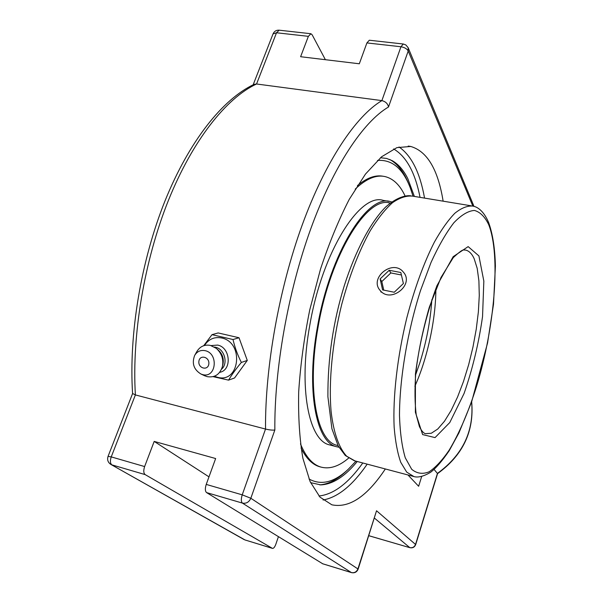 <?xml version="1.0" encoding="UTF-8"?>
<svg xmlns="http://www.w3.org/2000/svg" width="603" height="603" viewBox="0 0 603 603"><rect width="100%" height="100%" fill="white"/><g stroke="black" fill="none" stroke-linecap="round" stroke-linejoin="round"><path stroke-width="0.9" d="M385.34 468.961C367.084 496.465 349.258 508.412 331.861 504.809L319.989 497.136L310.115 481.601L302.902 458.333C299.578 439.195 298.168 417.035 298.689 391.852C300.4 365.433 304.078 338.155 309.723 310.01L320.502 269.119C329.14 243.047 338.735 219.786 349.273 199.329L365.456 174.101L381.609 156.765L396.917 147.622L410.733 146.461C427.233 151.33 438.034 169.571 443.13 201.176M380.455 157.745L386.5 158.416L392.138 160.624C398.319 164.099 403.535 170.091 407.786 178.601L414.367 196.42M357.24 461.506C344.916 476.536 332.758 484.337 320.766 484.887L310.59 482.649M376.543 510.764L358.152 569.089L250.833 498.259L274.847 430.007C272.646 430.316 269.541 429.999 265.524 429.057L242.225 494.837L250.833 498.259C249.054 502.156 246.25 503.769 242.429 503.098L351.376 572.556C354.436 573.152 356.629 571.915 357.933 568.855L376.543 510.764L415.693 544.584C414.608 547.192 412.686 548.225 409.934 547.697L368.84 535.728M274.847 430.007C274.275 369.541 287.925 292.04 310.703 228.997C333.549 165.946 363.27 121.814 388.513 106.98C387.759 103.641 385.551 101.523 381.88 100.618C355.958 116.04 325.612 160.858 302.284 224.776C279.023 288.686 265.049 367.295 265.524 429.057L135.389 394.92C131.748 335.343 144.245 260.654 168.448 200.317C192.749 139.986 226.404 98.018 256.554 83.99L381.88 100.618L400.957 46.755L403.294 44.011L405.811 44.916L408.133 47.637L408.216 50.991C406.957 48.783 404.545 47.373 400.957 46.755L366.903 42.926L359.313 63.782L300.611 56.72L308.367 36.346L310.929 33.73L312.166 34.823L325.394 59.705M278.42 536.693L275.797 544.358C274.742 547.14 273.626 548.481 272.458 548.383L145.172 474.614C143.529 473.197 143.348 470.513 144.622 466.564L154.195 441.411L215.648 458.536L206.234 484.413C204.96 488.468 205.073 491.196 206.565 492.591L322.68 563.76M403.181 43.996L369.322 40.228L366.903 42.926M437.567 473.626L434.115 469.473M132.6 393.51L135.389 394.92L111.238 456.893L108.05 456.388C107.002 459.818 107.96 462.509 110.929 464.468L244.14 539.595M132.585 393.601C128.748 334.477 140.996 260.677 165.026 200.852C189.214 141.057 222.68 99.058 254.149 84.337L256.554 83.99L276.521 32.766L279.166 30.188C276.295 30.022 274.252 31.266 273.023 33.926L276.521 32.766L308.367 36.346M407.96 474.968L418.633 486.274L421.678 476.521M154.195 441.411L208.977 476.86M212.007 334.665L218.158 332.939L239.014 337.74L247.283 360.436L234.559 377.975L228.56 380.131C231.838 374.614 236.105 368.712 241.358 362.441C237.627 355.099 234.846 347.464 233.014 339.527L212.007 334.665L203.708 345.707M247.283 360.436L241.358 362.441M239.014 337.74L233.014 339.527M213.108 376.656L228.56 380.131M204.538 345.451C208.615 339.135 214.284 336.632 221.542 337.951C244.471 342.323 239.783 383.907 217.314 377.244L214.412 376.242M198.869 361.438C199.54 354.323 209.64 356.742 208.842 363.865C208.133 370.996 198.07 368.516 198.869 361.438M211.088 345.587L217.638 345.082C230.489 347.381 232.147 370.295 219.665 372.337M214.434 347.057L215.527 347.253C224.474 348.896 228.469 363.496 221.535 369.194M194.769 355.242L196.782 351.67C199.985 346.424 204.538 344.336 210.432 345.413L216.281 348.353C221.67 353.26 223.721 359.32 222.424 366.526C219.876 374.486 214.781 377.855 207.138 376.641L204.266 375.579M202.593 374.584L200.942 374.026C193.767 369.571 191.671 363.375 194.656 355.431C197.113 351.421 200.595 349.83 205.103 350.667C218.927 353.381 216.206 378.594 202.593 374.584M217.163 349.129L218.241 350.072C222.409 353.863 223.992 358.544 222.989 364.114L222.424 366.526M390.194 203.075C367.559 195.38 330.58 254.044 318.18 326.532C306.588 389.139 316.801 441.268 336.994 445.308L337.71 445.496M391.701 201.937L390.51 201.628C367.626 193.653 330.097 253.026 317.525 326.54C305.796 389.922 316.145 442.632 336.564 446.725L338.909 447.215M383.237 176.272C375.428 174.712 366.835 177.817 357.443 185.573M301.055 448.029C306.158 458.401 312.354 464.634 319.643 466.737L320.419 466.948M300.475 443.898C305.827 456.976 312.663 464.702 320.962 467.091C329.72 469.39 338.939 466.39 348.624 458.107M405.08 195.96C399.955 185.008 393.231 178.541 384.91 176.551C375.993 174.621 366.089 178.812 355.212 189.116M388.943 201.364L383.335 200.415C360.134 192.402 322.349 251.541 309.859 324.859C298.199 388.068 308.849 440.718 329.532 444.878L336.564 446.725M435.871 289.018C435.811 319.53 427.391 358.461 414.887 386.229M381.164 292.191L380.697 291.49M319.778 484.88C328.439 484.201 337.273 479.604 346.28 471.101L348.195 469.315M408.819 184.314C404.04 172.141 397.694 163.865 389.779 159.494M377.493 160.451C392.018 159.343 402.962 168.538 410.334 188.03L413.055 196.201M355.951 461.167L348.481 469.044C334.371 482.4 321.211 485.709 309.007 478.993M402.42 271.003L404.259 273.182C413.198 285.423 391.445 302.472 380.998 291.422L379.566 289.779C369.993 277.712 391.581 259.976 402.42 271.003M401.41 274.991L390.857 272.94L381.82 281.548L383.757 290.133M389.206 270.272L400.829 272.518L403.399 283.516L394.249 292.244L382.588 289.9L380.124 278.925L389.206 270.272L390.857 272.94M380.124 278.925L381.82 281.548M424.55 198.101C420.02 172.662 411.517 155.619 399.035 146.966M323.065 500.008C337.929 497.287 352.634 485.332 367.189 464.144M393.631 148.941C406.384 156.494 415.188 172.631 420.057 197.362M362.795 462.983C348.24 483.38 333.625 494.392 318.957 496.005M272.3 548.315L244.946 539.934L110.929 464.468M145.172 474.614L111.894 464.868C110.176 463.443 109.957 460.782 111.238 456.893L144.622 466.564M245.3 540.039L272.458 548.383M374.478 518.135L409.784 547.622C412.52 548.119 414.449 547.034 415.557 544.366L437.446 473.393C462.735 454.964 474.131 431.13 471.629 401.892M368.848 535.698L409.934 547.697M473.77 206.324L473.445 205.05L473.822 206.339M322.371 563.669L351.707 572.646M206.234 484.413L242.225 494.837C240.959 498.952 241.027 501.711 242.429 503.098L206.565 492.591M388.513 106.98L408.216 50.991L472.835 206.09M474.169 258.695L477.184 268.32L478.895 280.772L479.279 295.485L478.375 311.857L476.234 329.276L472.948 347.109L468.644 364.747L463.458 381.571L457.571 396.978L451.18 410.379L444.501 421.218L437.786 428.997L431.303 433.255L425.341 433.67C423.412 433.082 421.444 430.723 419.424 426.6L416.274 415.09C414.789 403.618 414.6 389.817 415.708 373.702C417.992 353.222 422.537 331.017 429.351 307.085L440.997 277.486L453.268 257.624C459.154 252.167 462.607 249.619 463.624 249.989L465.75 250.094C469.157 250.969 471.968 253.833 474.169 258.695M478.918 255.921L468.154 246.612L453.177 256.674L436.934 285.716C426.668 313.364 419.507 342.805 415.429 374.033L415.384 412.271L422.628 434.59L435.049 437.605L449.785 422.53L464.054 393.518C472.571 369.036 478.729 343.393 482.543 316.59L483.84 281.096L478.918 255.921M488.739 224.731C500.92 255.921 494.626 327.263 476.581 386.297C468.554 411.736 459.433 432.992 449.227 450.072C442.436 460.097 435.735 467.34 429.125 471.802C422.703 474.433 416.892 473.596 411.698 469.3L405.284 457.828C401.997 446.838 400.068 432.728 399.488 415.505C399.548 378.94 407.477 331.394 420.54 290.465L431.062 262.38C438.615 245.881 446.22 232.675 453.871 222.748C461.325 214.97 468.177 210.869 474.425 210.439C480.176 212.045 484.948 216.809 488.739 224.731M354.979 460.903L346.733 456.267C339.112 448.233 333.61 432.999 331.115 411.608C328.522 381.789 332.321 342.27 341.795 304.116C349.589 275.33 359.094 250.825 370.31 230.602C377.742 218.618 385.136 209.316 392.493 202.706C399.661 197.731 406.339 195.53 412.505 196.111L471.312 205.834M410.884 195.839C405.932 195.048 396.427 197.4 385.619 207.078C370.641 222.16 355.657 250.313 344.343 285.513C333.18 321.633 327.7 358.687 327.896 396.691L331.914 428.741L338.268 446.062L345.331 455.521L354.27 460.715L413.274 476.378C417.585 477.93 423.351 476.566 430.58 472.292C435.916 468.237 442.127 461.046 449.205 450.712L458.936 432.879L471.576 402.043L487.556 343.017L493.503 304.229L495.402 266.074C494.98 248.421 492.726 233.911 488.634 222.537C483.621 210.605 477.116 206.708 472.767 206.075C467.325 205.623 461.355 208.012 454.858 213.236C448.142 220.133 441.313 229.773 434.356 242.157C423.796 263.014 414.623 288.204 406.844 317.721C397.287 356.825 392.734 397.136 394.166 427.346C395.342 441.547 397.543 453.207 400.769 462.343L406.716 472.134L413.862 476.536M431.846 299.653C430.459 320.864 426.419 342.022 419.741 363.112L415.603 374.9M410.733 146.461L408.186 146.084M322.515 563.73L351.504 572.616C354.654 573.265 356.87 572.089 358.152 569.089M408.246 47.901L473.445 205.05M471.667 401.786C474.297 431.258 462.938 455.197 437.574 473.619L415.693 544.584M132.585 393.555L108.05 456.388M310.809 33.715L279.166 30.188M273.023 33.926L253.154 84.812M200.942 374.026L204.975 375.91M319.643 466.737L320.962 467.091M336.994 445.308L338.012 445.572M388.762 202.842L390.186 203.083"/></g></svg>
